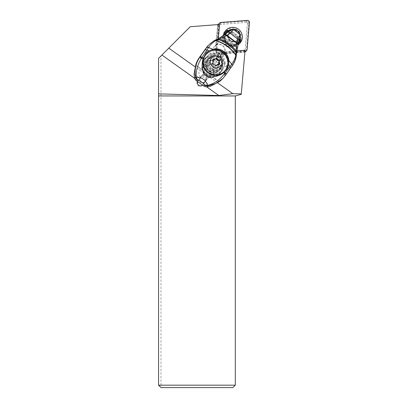 <?xml version="1.0" encoding="UTF-8"?>
<svg xmlns="http://www.w3.org/2000/svg" width="408" height="408" viewBox="0 0 408 408"><rect width="100%" height="100%" fill="white"/><g stroke="black" fill="none" stroke-linecap="round" stroke-linejoin="round"><path stroke-width="0.31" stroke-dasharray="2.04 1.53" d="M160.971 385.183L160.971 55.973L190.22 26.724L247.529 22.333L241.225 94.36L235.304 95.946L235.304 385.183L160.971 385.183L159.763 386.391L158.554 385.183L158.554 58.39L160.971 55.973M211.053 73.037A6.11 6.043 135 0 0 200.705 68.83A6.11 6.043 135 0 0 202.638 78.739A6.11 6.043 135 0 0 211.053 73.037M235.304 385.183L232.886 387.6L160.971 387.6L159.763 386.391M194.754 78.387L198.109 80.769L202.623 74.73L204.673 73.664L195.126 66.876M198.109 80.769L197.982 80.952A3.111 3.08 45 0 0 197.61 81.651M202.45 85.19A3.111 3.08 -135 0 1 199.742 86.338A3.111 3.08 -135 0 1 197.477 81.452L201.098 76.322A3.111 3.08 -135 0 1 205.617 75.771A3.111 3.08 -135 0 1 206.167 79.927L202.546 85.058A3.111 3.08 -135 0 1 202.501 85.124M217.571 82.829L208.024 76.041A3.111 3.08 45 0 0 204.673 73.664M208.024 76.041L207.31 78.79L203.179 84.374L206.642 86.838M218.525 38.648L217.928 43.273A6.043 5.977 45 0 0 218.719 54.035A6.043 5.977 45 0 0 226.098 51.688L236.655 50.883M203.485 64.26A10.394 10.282 45 0 0 221.172 71.609A10.394 10.282 45 0 0 217.699 54.718A10.394 10.282 45 0 0 203.485 64.26M219.575 24.475L247.529 22.333L244.917 52.183L224.084 53.78A6.043 5.977 45 0 0 215.837 45.278L217.928 43.273M217.648 24.623L215.837 45.278M228.317 30.937A7.676 7.594 45 0 0 229.194 44.681A7.676 7.594 45 0 0 239.69 37.638A7.676 7.594 45 0 0 231.708 30.008M244.917 52.183L245.086 50.235M203.179 84.374L202.546 85.058M202.516 85.139A3.111 3.08 45 0 0 203.051 84.558M224.084 53.78L226.098 51.688M224.976 50.5A6.043 5.977 -135 0 1 216.709 56.049A6.043 5.977 -135 0 1 214.69 46.226A6.043 5.977 -135 0 1 224.976 50.5M227.608 32.385A7.676 7.594 -135 0 1 235.472 45.074A7.676 7.594 -135 0 1 222.411 39.647A7.676 7.594 -135 0 1 227.419 32.451M201.975 65.77A10.394 10.282 -135 0 1 216.194 56.227A10.394 10.282 -135 0 1 219.662 73.119A10.394 10.282 -135 0 1 201.975 65.77M218.326 65.77A6.043 5.977 45 0 0 208.039 61.496A6.043 5.977 45 0 0 210.059 71.313A6.043 5.977 45 0 0 218.326 65.77M218.173 57.462A10.271 10.164 45 0 0 205.051 58.502A10.271 10.164 45 0 0 206.453 74.072A10.271 10.164 45 0 0 219.581 73.032A10.271 10.164 45 0 0 218.173 57.462M216.934 59.221A8.099 8.012 -135 0 1 218.04 71.497A8.099 8.012 -135 0 1 207.697 72.318A8.099 8.012 -135 0 1 206.586 60.042A8.099 8.012 -135 0 1 216.934 59.221M220.06 55.58A10.271 10.164 -135 0 1 221.462 71.15A10.271 10.164 -135 0 1 208.34 72.191A10.271 10.164 -135 0 1 206.933 56.62A10.271 10.164 -135 0 1 220.06 55.58M209.579 70.431A8.099 8.012 45 0 0 219.927 69.61A8.099 8.012 45 0 0 218.821 57.334A8.099 8.012 45 0 0 208.473 58.155A8.099 8.012 45 0 0 209.579 70.431M212.716 64.214A4.835 4.784 45 0 0 206.02 65.326A4.835 4.784 45 0 0 207.198 72.032A4.835 4.784 45 0 0 213.899 70.926A4.835 4.784 45 0 0 212.716 64.214M206.994 68.61L206.438 69.161A2.035 2.009 45 0 0 206.693 66.438A0.551 0.546 -135 0 1 207.29 65.591A2.035 2.009 45 0 0 209.753 64.469A0.551 0.546 -135 0 1 210.793 64.571A2.035 2.009 45 0 0 213.017 66.157A0.551 0.546 -135 0 1 213.46 67.106A2.035 2.009 45 0 0 213.221 69.809A0.551 0.546 -135 0 1 212.624 70.655A2.035 2.009 45 0 0 210.161 71.777A0.551 0.546 -135 0 1 209.126 71.675A2.035 2.009 45 0 0 206.897 70.094A0.551 0.546 -135 0 1 206.458 69.146L207.009 68.59A0.551 0.546 45 0 0 207.448 69.538A2.035 2.009 -135 0 1 209.676 71.125A0.551 0.546 45 0 0 210.712 71.227A2.035 2.009 -135 0 1 213.18 70.105A0.551 0.546 45 0 0 213.777 69.258A2.035 2.009 -135 0 1 214.011 66.55A0.551 0.546 45 0 0 213.573 65.601A2.035 2.009 -135 0 1 211.344 64.02A0.551 0.546 45 0 0 210.309 63.918A2.035 2.009 -135 0 1 207.845 65.04A0.551 0.546 45 0 0 207.244 65.887A2.035 2.009 -135 0 1 207.009 68.59M214.348 62.011A7.252 7.176 -135 0 1 215.337 73.001A7.252 7.176 -135 0 1 206.071 73.736A7.252 7.176 -135 0 1 205.081 62.745A7.252 7.176 -135 0 1 214.348 62.011M208.712 71.099A7.252 7.176 -135 0 1 207.718 60.109A7.252 7.176 -135 0 1 216.985 59.374A7.252 7.176 -135 0 1 217.974 70.365A7.252 7.176 -135 0 1 208.712 71.099M218.494 57.865A7.252 7.176 -135 0 1 219.484 68.855A7.252 7.176 -135 0 1 210.217 69.59A7.252 7.176 -135 0 1 209.227 58.599A7.252 7.176 -135 0 1 218.494 57.865M211.099 68.712A7.252 7.176 -135 0 1 210.11 57.722A7.252 7.176 -135 0 1 219.371 56.982A7.252 7.176 -135 0 1 220.361 67.973A7.252 7.176 -135 0 1 211.099 68.712M224.038 71.65A12.449 12.316 45 0 0 222.334 52.78A12.449 12.316 45 0 0 206.433 54.045M216.005 65.821A2.035 2.009 45 0 0 215.893 66.05A0.551 0.546 -135 0 1 214.853 65.948A2.035 2.009 45 0 0 212.624 64.362A0.551 0.546 -135 0 1 212.186 63.413A2.035 2.009 45 0 0 212.425 60.71A0.551 0.546 -135 0 1 212.864 59.838M215.057 59.374A2.035 2.009 45 0 0 215.485 58.742A0.551 0.546 -135 0 1 215.924 58.415M219.065 64.403A0.551 0.546 -135 0 1 218.356 64.928A2.035 2.009 45 0 0 216.316 65.413M238.93 31.809L238.369 31.396L240.256 34.644L240.246 35.348L239.369 40.688L237.833 44.834A36.261 35.838 44.6 0 0 240.083 35.511A4.35 4.299 44.6 0 0 238.257 31.508L236.105 29.799M232.167 29.886A4.35 4.299 44.6 0 1 236.538 30.284L232.994 29.478L232.167 29.886A36.261 35.838 44.6 0 0 224.16 35.113A29.009 28.667 -135.4 0 1 222.513 36.434L221.605 37.036A29.009 28.667 -135.4 0 1 216.485 39.78A24.174 23.888 44.6 0 0 208.631 45.043M236.538 30.284L238.257 31.508M236.513 53.234L236.186 56.401C235.625 59.716 234.376 62.761 232.438 65.52L231.734 66.229A24.174 23.888 44.6 0 0 236.043 53.688A29.009 28.667 -135.4 0 1 236.921 47.925L237.135 46.833A29.009 28.667 -135.4 0 1 237.833 44.834M237.135 46.833L222.513 36.434M224.16 35.113L224.716 34.588M240.261 35.165L240.083 35.516M236.584 51.683L238.134 44.554M236.548 51.862L236.487 53.244L236.043 53.688M236.482 53.412L236.513 53.147M231.734 66.229L229.541 69.289L226.088 66.836A4.835 4.779 -135.4 0 1 224.201 64.122L222.171 56.533A3.626 3.585 44.6 0 0 218.372 53.831L210.564 54.427A4.835 4.779 -135.4 0 1 207.386 53.54L203.934 51.087M205.331 53.922A13.296 13.138 -135.4 0 1 206.045 53.157M222.222 79.111A24.174 23.888 44.6 0 0 224.721 76.128L229.541 69.289M217.031 39.28L214.333 40.55M218.336 38.735L216.485 39.78M221.59 62.735A10.271 10.154 -135.4 0 1 212.629 76.842L211.716 76.852C207.29 76.668 204.301 74.542 202.74 70.472L202.46 69.61A10.271 10.154 -135.4 0 1 212.736 56.442A7.614 7.528 -135.4 0 1 221.59 62.735L221.717 62.602C222.029 62.093 221.942 63.352 221.462 66.392A7.614 7.528 -135.4 0 1 220.585 68.049L218.795 70.589A7.614 7.528 -135.4 0 1 207.759 71.946A7.614 7.528 -135.4 0 1 206.387 61.766L208.177 59.226A7.614 7.528 -135.4 0 1 209.442 57.844L212.864 56.309A10.271 10.154 44.6 0 0 205.805 74.292A10.271 10.154 44.6 0 0 221.717 62.602L221.743 62.638C223.268 66.774 222.564 70.472 219.631 73.721L219.504 73.853M212.736 56.442L212.843 56.299C209.799 56.171 207.188 57.161 205.015 59.282L204.882 59.415M210.865 86.088L204.796 81.773L205.581 80.978C208.131 77.79 203.776 74.042 201.022 77.051L200.129 78.453L194.06 74.139M208.687 77.326A13.296 13.138 -135.4 0 1 203.842 73.899M206.387 61.766L208.177 59.226M220.585 68.049L221.621 66.999A7.614 7.528 44.6 0 0 209.998 57.237A7.614 7.528 44.6 0 0 209.212 58.176M221.621 66.999L219.83 69.538A7.614 7.528 44.6 0 1 208.794 70.9A7.614 7.528 44.6 0 1 207.422 60.715M204.796 81.773A3.019 2.989 -135.4 0 1 200.129 78.453M199.905 78.239A3.019 2.989 44.6 0 0 204.515 82.11A3.019 2.989 44.6 0 0 204.281 77.698A3.019 2.989 44.6 0 0 199.905 78.239M235.987 41.249L235.441 41.902A6.043 5.972 44.6 0 1 227.562 36.297L229.939 33.053L228.113 35.644L227.843 34.797A6.212 6.14 -135.4 0 0 236.905 41.239L235.987 41.249L237.818 38.658L238.654 38.755L238.139 35.817L232.529 31.829L231.754 32.757L229.939 33.053L229.597 32.314L232.529 31.829M237.497 36.837L237.818 38.658L237.507 38.969L237.211 37.296L238.139 35.817M237.211 37.296L231.3 33.094L231.754 32.757M227.562 36.297L228.108 35.394A5.865 5.794 44.6 0 0 236.247 41.182M227.771 36.088A6.043 5.972 44.6 0 0 235.645 41.693M235.441 41.902L237.507 38.969M231.3 33.094L229.627 33.369M227.317 32.553L226.588 32.033A7.915 7.829 45 0 0 225.762 43.931A7.915 7.829 45 0 0 238.838 40.744L238.109 40.224A7.069 6.992 -135 0 1 226.353 43.34A7.069 6.992 -135 0 1 226.986 32.793M240.975 39.841L240.103 39.484L238.838 40.744M238.109 40.224L239.394 38.938L239.751 39.086M226.588 32.033L227.848 30.773L227.276 30.105M240.103 39.484A7.915 7.829 -135 0 1 228.046 43.529A7.915 7.829 -135 0 1 227.848 30.773M238.512 43.549A8.762 8.67 -135 0 1 224.196 35.027M239.027 41.942A8.027 7.941 -135 0 1 225.247 34.15M239.394 38.938A7.069 6.992 -135 0 1 228.551 42.825A7.069 6.992 -135 0 1 226.94 32.854M218.204 24.582A2.902 2.871 45 0 0 217.877 25.673L218.55 25A2.902 2.871 -135 0 1 218.627 24.546M218.55 25L216.362 50.026A2.902 2.871 -135 0 0 219.489 53.188L244.999 51.23M223.421 35.654A9.547 9.445 45 0 0 238.032 44.855M219.489 53.188L218.816 53.861L218.581 52.785A1.693 1.673 45 0 1 216.76 50.944L218.948 25.918L217.877 25.673L215.689 50.699A2.902 2.871 45 0 0 218.816 53.861L244.667 51.877A1.933 1.913 45 0 0 244.948 51.836M245.866 51.326A1.933 1.913 45 0 0 246.417 50.148L248.773 23.18A1.933 1.913 45 0 0 246.692 21.073L220.499 23.083A2.902 2.871 45 0 0 218.698 23.909M218.581 52.785L244.438 50.806A0.724 0.719 45 0 0 245.091 50.158L246.417 50.148L247.09 49.475M245.091 50.158L247.452 23.19A0.724 0.719 45 0 0 246.672 22.399L220.478 24.404A1.693 1.673 45 0 0 218.948 25.918M222.595 36.705A9.547 9.445 -135 0 1 232.881 28.183A9.547 9.445 -135 0 1 241.516 38.566A9.547 9.445 -135 0 1 231.229 47.088A9.547 9.445 -135 0 1 222.595 36.705M228.154 30.748A7.854 7.772 45 0 0 228.949 44.513A7.854 7.772 45 0 0 239.879 39.142M240.042 37.403A7.854 7.772 45 0 0 232.473 29.651M240.23 35.787A7.854 7.772 45 0 0 233.366 29.381M228.092 30.677A7.854 7.772 45 0 0 229.265 44.197A7.854 7.772 45 0 0 240.103 39.234M197.982 80.952L197.477 81.452M201.098 76.322L202.235 75.184M206.167 79.927L207.31 78.79M215.858 61.072A4.835 4.784 -135 0 1 216.515 68.401A4.835 4.784 -135 0 1 210.339 68.891A4.835 4.784 -135 0 1 209.681 61.567A4.835 4.784 -135 0 1 215.858 61.072M211.349 67.886A4.835 4.784 -135 0 1 210.686 60.557A4.835 4.784 -135 0 1 216.862 60.068A4.835 4.784 -135 0 1 217.525 67.397A4.835 4.784 -135 0 1 211.349 67.886M212.976 60.155L212.425 60.71M215.485 58.742L216.036 58.186M219.188 61.373L219.744 60.823M218.356 64.928L218.907 64.372M215.893 66.05L216.158 65.785M214.853 65.948L215.409 65.392M212.624 64.362L213.18 63.811M207.244 65.887L206.693 66.438M207.29 65.591L207.845 65.04M207.448 69.538L206.897 70.094M209.676 71.125L209.126 71.675M210.712 71.227L210.161 71.777M213.18 70.105L212.624 70.655M213.777 69.258L213.221 69.809M214.011 66.55L213.46 67.106M213.573 65.601L213.017 66.157M211.344 64.02L210.793 64.571M210.309 63.918L209.753 64.469M229.597 32.314L227.843 34.797M236.905 41.239L238.654 38.755M221.605 37.036L236.921 47.925M230.357 68.182L226.909 65.729A3.626 3.585 44.6 0 1 225.491 63.694L223.462 56.1A4.835 4.779 -135.4 0 0 218.397 52.499L210.589 53.096A3.626 3.585 44.6 0 1 208.208 52.433L204.755 49.98M208.208 52.433L207.386 53.54M225.476 75.358L224.721 76.128M226.088 66.836L226.909 65.729M202.46 69.61L195.758 64.847M219.326 81.605L212.629 76.842M218.867 81.937L211.716 76.852M195.59 65.387L202.74 70.472M218.795 70.589L219.83 69.538M209.442 57.844A9.063 8.961 44.6 0 0 213.532 75.332A9.063 8.961 44.6 0 0 221.462 66.392M224.201 64.122L225.491 63.694M222.171 56.533L223.462 56.1M218.372 53.831L218.397 52.499M210.564 54.427L210.589 53.096M231.56 32.829L237.471 37.031M244.968 51.576L244.667 51.877L244.438 50.806M247.452 23.19L248.773 23.18L249.446 22.506M246.672 22.399L246.692 21.073L247.365 20.4M220.478 24.404L220.499 23.083L221.172 22.409M216.76 50.944L215.689 50.699L216.362 50.026M202.618 74.741L201.43 75.924M202.715 84.956L202.215 85.456M225.247 52.765L223.237 54.774M216.704 44.217L214.69 46.226M237.481 43.064L235.472 45.074M226.629 32.206L224.619 34.221M204.964 58.42L206.474 56.911M219.662 73.119L221.172 71.609M216.587 70.043L209.253 77.377M208.039 61.496L200.705 68.83M219.581 73.032L221.462 71.15M205.051 58.502L206.933 56.62M206.586 60.042L208.473 58.155M218.04 71.497L219.927 69.61M205.081 62.745L207.718 60.109M215.337 73.001L217.974 70.365M215.837 61.093C218.306 63.373 218.535 65.81 216.515 68.401L217.525 67.397C215.623 69.044 213.573 69.202 211.369 67.871C208.896 65.586 208.672 63.153 210.686 60.557L209.681 61.567C211.579 59.915 213.629 59.757 215.837 61.093M209.227 58.599L210.11 57.722M219.484 68.855L220.361 67.973M213.022 59.441L212.471 59.996M216.153 58.018L215.597 58.568M219.759 60.807L219.208 61.358M219.458 64.245L218.907 64.796M216.327 65.668L215.776 66.224M212.721 62.878L212.17 63.434M207.295 65.173L206.739 65.724M207.075 68.529L206.519 69.085M210.599 71.4L210.044 71.951M211.14 70.589L210.589 71.145M213.731 69.972L213.175 70.523M213.945 66.611L213.394 67.167M214.032 66.535L213.476 67.085M210.421 63.745L209.87 64.301M209.88 64.551L209.329 65.107M222.488 36.404L237.181 46.849M204.515 82.11L205.214 81.406M200.216 77.867L201.022 77.051M218.005 71.528L219.045 70.477M208.962 58.288L209.998 57.237M228.118 35.608C228.796 40.254 231.428 42.131 236.008 41.239M236.9 43.988L238.16 42.728M225.701 32.793L226.965 31.533M236.298 43.391L237.584 42.106M226.302 33.39L227.588 32.105M226.675 31.906L226.996 31.584M237.787 43.013L238.104 42.697"/><path stroke-width="0.61" d="M206.642 86.838L218.856 95.523L158.554 93.871L158.554 58.39L190.22 26.724L219.575 24.475L218.326 38.729L224.369 34.884A4.677 1.351 45.5 0 1 226.68 35.629L226.573 35.7A4.687 1.351 -134 0 0 224.303 34.94A4.687 1.351 -134 0 0 224.288 34.95M195.126 66.876L168.79 48.154M161.91 55.034L194.754 78.387M218.856 95.523L232.825 93.677L217.571 82.829M232.825 93.677L241.266 93.906L245.086 50.235L236.655 50.883M231.708 30.008A7.676 7.594 45 0 0 228.317 30.937M241.266 93.906L241.225 94.36L235.304 95.946L158.554 95.946L158.554 385.183L235.304 385.183L235.304 95.946M158.554 93.871L158.554 95.946M197.61 81.651A3.111 3.08 45 0 0 202.516 85.139M158.554 385.183L160.971 387.6L232.886 387.6L235.304 385.183M206.734 53.744L206.433 54.045A12.449 12.316 45 0 0 208.136 72.915A12.449 12.316 45 0 0 224.038 71.65L224.339 71.354A12.449 12.316 -135 0 1 208.432 72.614A12.449 12.316 -135 0 1 206.734 53.744A12.449 12.316 -135 0 1 222.635 52.484A12.449 12.316 -135 0 1 224.339 71.354M212.792 66.728A6.043 5.977 -135 0 1 211.319 58.344A6.043 5.977 -135 0 1 219.688 56.957A6.043 5.977 -135 0 1 221.167 65.341A6.043 5.977 -135 0 1 212.792 66.728M216.036 58.186A2.035 2.009 -135 0 1 213.573 59.308A0.551 0.546 45 0 0 212.976 60.155A2.035 2.009 -135 0 1 212.741 62.863A0.551 0.546 45 0 0 213.18 63.811A2.035 2.009 -135 0 1 215.409 65.392A0.551 0.546 45 0 0 216.444 65.494A2.035 2.009 -135 0 1 218.907 64.372A0.551 0.546 45 0 0 219.504 63.526A2.035 2.009 -135 0 1 219.744 60.823A0.551 0.546 45 0 0 219.3 59.874A2.035 2.009 -135 0 1 217.076 58.288A0.551 0.546 45 0 0 216.036 58.186M212.864 59.838A0.551 0.546 -135 0 1 213.022 59.864A2.035 2.009 45 0 0 215.057 59.374L215.608 58.823M215.924 58.415A0.551 0.546 -135 0 1 216.52 58.844A2.035 2.009 45 0 0 218.749 60.425A0.551 0.546 -135 0 1 219.244 61.317M219.677 60.884L219.127 61.435A2.035 2.009 45 0 0 218.953 64.082A0.551 0.546 -135 0 1 219.065 64.403M216.872 64.862L216.316 65.413A2.035 2.009 45 0 0 216.005 65.821M240.256 34.644L233.713 29.682L229.852 33.007L237.986 39.285C239.047 37.378 239.685 35.675 239.889 34.175L240.276 35.17L239.394 40.627A4.177 0.821 -156 0 0 237.986 39.285L236.798 42.631A4.651 1.3 25.2 0 1 238.185 44.436A4.651 1.3 25.2 0 1 238.175 44.462A4.656 1.306 -155.2 0 0 236.783 42.687L236.798 42.631M240.256 34.639L238.96 31.824L240.266 34.945M236.094 29.794L233.075 29.442C234.549 29.218 235.559 29.335 236.099 29.784M232.427 29.672L233.616 29.718L232.427 29.672L227.996 32.125L224.701 34.598A4.636 1.331 44.4 0 1 227.067 35.368L226.848 35.522C225.665 34.731 224.879 34.491 224.482 34.787L227.975 32.14A4.126 0.913 46.4 0 1 228.001 32.125A4.126 0.913 46.4 0 1 229.852 33.007L227.067 35.368L236.752 42.815L226.955 35.445A4.646 1.336 -135.7 0 0 224.594 34.69L224.497 34.777M232.336 29.723L227.975 32.14M239.369 40.688A4.177 0.821 -156 0 0 239.394 40.627L238.027 44.87A4.687 1.362 23.1 0 1 238.002 44.926M237.946 45.064A4.697 1.377 -157.3 0 0 237.986 44.982A4.697 1.377 -157.3 0 0 236.666 43.258L236.033 50.776L236.548 51.862M236.232 56.1L235.804 54.856C230.892 47.915 224.283 43.12 215.99 40.474L219.637 38.938C226.343 41.335 231.81 45.278 236.033 50.776L236.033 52.239L236.487 53.188M224.38 34.874L218.336 38.735L219.637 38.938L226.573 35.7L236.691 43.136A4.687 1.362 23.1 0 1 238.027 44.87L236.518 53.035M218.428 38.683L217.163 39.234L218.3 39.423C225.665 41.856 231.576 46.13 236.033 52.239L235.753 55.151C235.186 58.293 233.871 61.271 231.8 64.076L232.407 65.561L231.775 64.107L228.796 60.501C228.48 52.979 220.34 47.206 213.063 49.302L209.054 50.867L205.974 53.229L203.077 58.742C201.659 63.842 201.914 68.891 203.842 73.899L208.687 77.326C210.885 77.816 220.402 75.99 223.65 72.542L224.262 71.997L225.063 72.956L223.854 74.511C219.402 80.116 213.965 83.752 207.55 85.41L204.622 84.961A4.835 4.779 -135.4 0 0 207.917 85.833L215.898 83.451L222.829 78.489L225.461 75.383M213.037 49.307L208.519 47.573L206.815 47.338A4.835 1.137 35.1 0 1 208.524 47.563L201.353 58.512C197.533 64.586 195.83 70.87 196.238 77.362C197.844 77.189 202.072 77.948 203.832 79.56C205.861 81.422 207.101 83.37 207.55 85.41A4.835 0.903 -97.5 0 0 207.917 85.833L206.943 86.817A4.835 4.779 44.6 0 1 203.648 85.945L196.595 80.927A4.835 4.779 44.6 0 1 194.677 78.096A24.174 23.888 44.6 0 1 194.06 74.139L195.758 64.847A24.174 23.888 44.6 0 1 199.114 57.921L206.132 48.027A24.174 23.888 44.6 0 1 208.631 45.043L206.132 48.027M213.063 49.302L208.544 47.537A4.835 1.147 -144.9 0 0 206.831 47.318A12.51 0.306 -54.6 0 1 206.815 47.338M208.544 47.537C210.314 44.737 212.711 42.432 215.74 40.616L214.414 40.504L209.284 44.38L214.414 40.504M206.045 53.157A13.296 13.138 -135.4 0 1 226.935 69.202L228.623 64.566L228.796 60.501M228.801 60.527L231.764 64.122L225.063 72.956L226.46 73.976L226.017 74.603L223.65 72.542M231.8 64.076L232.453 65.499L226.017 74.603M218.04 39.52L216.929 39.331M226.848 35.522L236.691 43.136L236.752 42.815A4.667 1.311 24.2 0 1 238.134 44.579A4.667 1.311 24.2 0 1 238.094 44.661M206.943 86.817A24.174 23.888 44.6 0 0 210.865 86.088L219.326 81.605A24.174 23.888 44.6 0 0 222.222 79.111L222.895 78.428M201.353 58.512A4.835 0.316 -144.5 0 1 199.874 57.156C195.697 63.291 194.29 69.941 195.646 77.112A4.835 1.056 -11.3 0 0 196.238 77.362L197.564 79.942A4.835 4.779 -135.4 0 1 195.646 77.112L194.677 78.096M226.935 69.202L224.262 71.997M206.887 50.097L209.054 50.867M206.881 50.092L205.219 49.613A46.813 1.158 125.4 0 1 200.461 56.33L199.114 57.921M228.623 64.566L230.933 67.657L226.46 73.976M223.854 74.511L225.476 75.358L222.834 78.494M226.986 32.793A7.069 6.992 -135 0 1 227.317 32.553L228.602 31.268A7.069 6.992 -135 0 0 226.94 32.854M239.394 38.938L240.975 39.841A8.762 8.67 -135 0 1 238.512 43.549M224.196 35.027A8.762 8.67 -135 0 1 227.276 30.105L228.602 31.268M240.394 39.357A8.027 7.941 -135 0 1 239.027 41.942M225.247 34.15A8.027 7.941 -135 0 1 227.95 30.508M244.999 51.23L245.341 51.204A1.933 1.913 -135 0 0 247.09 49.475L249.446 22.506A1.933 1.913 -135 0 0 247.365 20.4L221.172 22.409A2.902 2.871 -135 0 0 219.371 23.23L218.698 23.909A2.902 2.871 45 0 0 218.204 24.582M218.627 24.546A2.902 2.871 -135 0 1 219.371 23.23M238.032 44.855A9.547 9.445 45 0 0 233.809 27.397A9.547 9.445 45 0 0 223.421 35.654M244.948 51.836A1.933 1.913 45 0 0 245.866 51.326L246.539 50.653M239.879 39.142A7.854 7.772 45 0 0 240.042 37.403M232.473 29.651A7.854 7.772 45 0 0 228.154 30.748M240.103 39.234A7.854 7.772 45 0 0 240.23 35.787M233.366 29.381A7.854 7.772 45 0 0 228.092 30.677M219.688 56.957A13.535 0.337 -54.6 0 0 222.635 52.484M213.022 59.864L213.573 59.308M216.52 58.844L217.076 58.288M218.749 60.425L219.3 59.874M218.953 64.082L219.504 63.526M216.158 65.785L216.444 65.494M236.033 52.311L236.487 53.244M216.959 39.321L218.086 39.5C225.548 41.947 231.525 46.267 236.028 52.464L236.482 53.412M206.81 47.348L205.219 49.613M236.186 56.401L235.753 55.151C230.79 48.134 224.119 43.289 215.74 40.616L214.333 40.55M217.255 39.188L214.705 40.346M196.595 80.927L197.564 79.942C200.853 81.248 202.541 82.447 204.622 84.961L203.648 85.945M200.037 56.926L201.542 58.227L203.077 58.742M200.461 56.33L202.016 57.477L203.378 57.931M245.341 51.204L244.968 51.576M238.93 31.799L236.135 29.804M233.075 29.442L232.795 29.529M240.281 34.792L240.266 34.522M236.518 53.06L236.232 56.222C235.707 59.537 234.447 62.628 232.453 65.499M232.427 65.54L230.933 67.657"/></g></svg>
